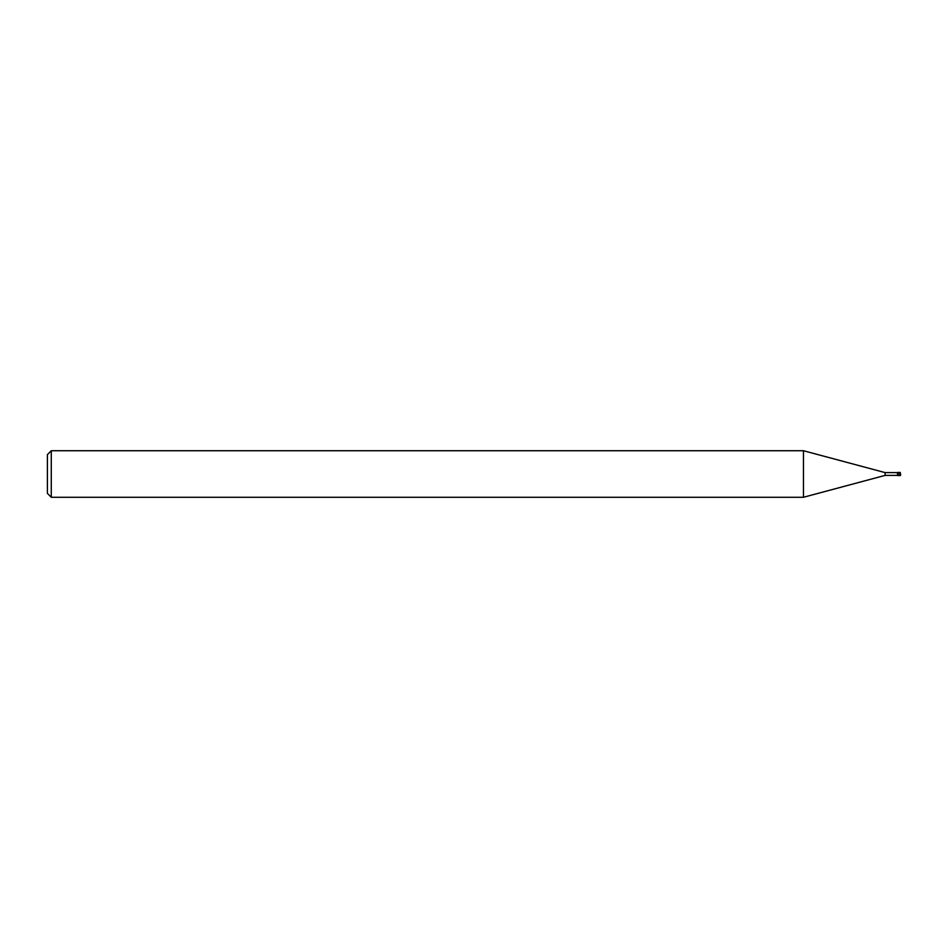 <?xml version="1.0" encoding="UTF-8"?>
<svg xmlns="http://www.w3.org/2000/svg" width="948" height="948" viewBox="0 0 948 948"><rect width="100%" height="100%" fill="white"/><g stroke="black" fill="none" stroke-linecap="round" stroke-linejoin="round"><path stroke-width="1.42" d="M897.495 475.398L885.088 475.398L885.088 472.602L897.495 472.602M885.088 472.602L803.454 450.727L803.454 497.273L885.088 475.398M51.275 450.727L47.4 454.613L47.4 493.387L51.275 497.273L51.275 450.727L803.454 450.727M900.6 474L900.6 475.244M897.495 474L897.495 472.448L900.292 472.448L900.292 474L897.495 474L897.495 475.552L900.292 475.552M51.275 497.273L803.454 497.273"/></g></svg>
